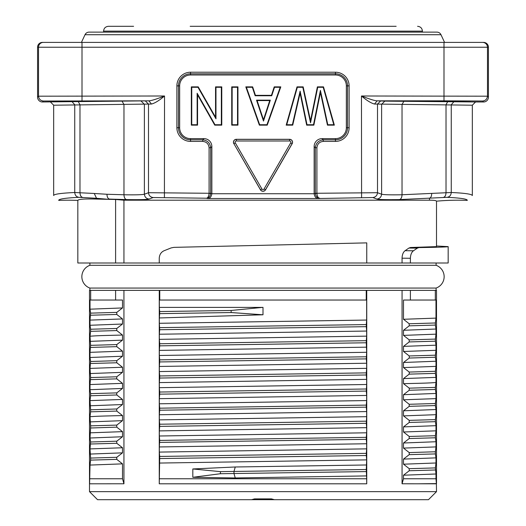 <?xml version="1.0" encoding="UTF-8"?>
<svg xmlns="http://www.w3.org/2000/svg" width="526" height="526" viewBox="0 0 526 526"><rect width="100%" height="100%" fill="white"/><g stroke="black" fill="none" stroke-linecap="round" stroke-linejoin="round"><path stroke-width="0.79" d="M89.9 265.301L436.1 265.301A12.078 12.078 0 0 1 436.1 288.07L89.9 288.07A12.078 12.078 0 0 1 89.9 265.301L89.9 263M249.278 499.7L276.722 499.7M192.818 477.299L220.427 473.729L220.427 471.631L233.971 471.434L233.978 473.518L235.247 477.956L192.818 477.299L192.818 468.962L235.26 466.983L233.978 471.447L366.28 469.508L366.661 478.765L159.339 478.765L159.687 458.56L366.32 455.529L366.326 453.359L159.68 456.443L159.339 452.117M220.427 473.729L366.28 471.585M263 307.375L263 314.785L159.339 317.954L159.667 313.641L231.151 312.549L263 314.785M263 307.348L231.151 310.471L159.667 311.55L159.339 307.394L262.001 307.394M231.151 312.562L231.151 310.458M220.427 471.631L192.818 468.962M254.538 498.885L251.599 499.7L97.553 499.7L428.447 499.7L274.401 499.7L271.462 498.885L254.538 498.885M403.495 319.282L435.982 318.118L435.982 300.037L410.392 300.037L410.392 290.372L402.061 290.372L402.061 483.782L436.396 483.802L435.982 478.765L403.495 478.765L403.488 475.202L409.215 470.763M435.982 318.118L435.403 322.984L409.195 323.76L403.488 319.282L403.495 300.037L410.392 300.037M409.189 325.837L435.403 325.075L435.982 329.026L403.495 330.282M435.403 322.984L435.403 325.075M409.189 323.753L409.189 325.844L403.488 330.282L403.488 335.384L409.189 339.842M403.495 335.384L435.982 334.161L435.403 339.086L409.182 339.862M435.982 329.026L435.982 334.161M409.182 341.933L435.403 341.183L435.982 345.181L403.495 346.378M435.403 339.086L435.403 341.183M409.175 339.855L409.175 341.946M435.403 357.239L435.982 361.237L403.495 362.493L409.241 358.042L409.241 355.957L403.495 351.473L403.488 346.378L409.189 341.953M403.495 351.473L435.982 350.309L435.403 355.188M435.982 345.181L435.982 350.309M409.248 358.048L435.357 357.239L435.423 355.188L409.248 355.957M403.495 367.589L435.982 366.366L435.403 371.284L409.215 372.066L409.202 374.124L435.403 373.388L435.982 377.385L403.495 378.582M435.982 361.237L435.982 366.366M409.221 372.06L403.488 367.589L403.495 362.493M435.403 371.284L435.403 373.388M403.495 383.678C421.392 383.211 428.605 383.125 435.982 382.507L435.403 387.399L409.241 388.162L403.495 383.678L403.488 378.582L409.208 374.131M435.982 377.385L435.982 382.507M435.403 389.477L435.982 393.455L403.495 394.697L409.235 390.253L435.397 389.477L435.397 387.399M409.241 390.253L409.241 388.162M403.495 399.793L435.982 398.623L435.397 403.508L409.169 404.284M435.982 393.455L435.982 398.623M409.182 404.257L403.488 399.793L403.495 394.697M409.169 404.27L409.228 406.328L435.403 405.572L435.982 409.53L403.495 410.793M435.397 403.508L435.397 405.572M403.488 410.786L409.235 406.335M403.495 415.888L435.982 414.685L435.403 419.61L409.235 420.366L403.495 415.888M435.982 409.53L435.982 414.685M403.488 415.888L403.488 410.793M435.403 421.674L435.982 425.679L403.495 426.895L409.235 422.45L435.397 421.674L435.397 419.61M409.235 422.45L409.235 420.373M409.195 438.546L435.41 437.77L435.982 441.735L403.495 443.004L409.202 438.566L409.215 436.462L403.495 431.991L435.982 430.833L435.403 435.719L409.215 436.468M435.982 425.679L435.982 430.833M403.495 431.991L403.488 426.895M435.403 435.719L435.403 437.77M403.495 448.099L435.982 446.909L435.403 451.768L409.215 452.584L403.488 448.106M435.982 441.735L435.982 446.909M403.488 448.099L403.495 443.004M409.228 452.584L409.228 454.642L435.397 453.925L435.397 451.768M435.403 453.925L435.982 457.863L403.495 459.093M409.228 470.75L409.228 468.673L403.488 464.195L403.488 459.093L409.221 454.648M403.495 464.195L435.982 462.985L435.403 467.91L409.202 468.673M435.982 457.863L435.982 462.985M435.403 467.91L435.982 473.992L403.495 475.202M409.202 470.757L435.403 469.981M435.982 473.992L435.982 478.765M235.247 477.956L366.648 475.918M159.345 463.058L366.668 459.882L366.306 469.501M366.661 464.977L235.26 466.989M366.661 319.966L366.661 300.037L159.339 300.037L159.339 307.394M159.667 313.641L159.667 311.55M159.339 323.286L159.339 317.954M366.668 320.051L159.325 323.286M159.339 323.319L159.674 329.736L366.32 326.672L366.32 324.581L159.68 327.645M366.661 320.071L366.306 324.588M366.661 331.051L366.661 336.14L159.332 339.349L159.339 334.234L366.675 331.051M366.306 326.666L366.661 331.012M159.339 334.234L159.687 329.73M366.661 336.14L366.306 340.677L159.713 343.748L159.339 339.369M366.668 347.167L159.339 350.395L159.694 345.845L366.293 342.774L366.661 352.223M366.306 340.684L366.306 342.774M159.694 345.838L159.694 343.748M366.326 356.786L159.674 359.85L159.674 361.941L366.326 358.877L366.661 352.288L159.325 355.484M159.339 355.484L159.339 350.441M159.694 359.856L159.339 355.523M159.339 366.451L366.675 363.236M366.313 358.87L366.661 363.196M159.339 366.438L159.694 361.934M366.661 363.236L366.661 368.345L159.332 371.553L159.339 366.497M366.661 368.345L366.306 372.875L159.713 375.952L159.339 371.573M159.325 387.675L366.655 384.499L366.661 379.371L159.339 382.599L159.694 378.043L366.293 374.985L366.306 372.881M159.694 378.043L159.694 375.952M366.306 374.992L366.661 379.351M159.339 387.675L159.339 382.645M366.326 388.99L159.674 392.034L159.674 394.158L366.326 391.081L366.661 384.493M159.694 392.048L159.339 387.715M159.332 398.675L366.675 395.44M366.313 391.068L366.661 395.401M159.339 398.655L159.694 394.158M366.668 400.556L159.325 403.797M366.661 395.44L366.661 400.47M159.339 403.797L159.339 398.715M366.661 400.575L366.306 405.112L159.694 408.183L159.339 403.83M159.694 408.183L159.694 410.227L366.293 407.157L366.661 411.523M366.306 405.119L366.306 407.157M366.661 411.562L366.661 416.684L159.332 419.866L159.339 414.744L366.675 411.562M159.339 414.744L159.694 410.227M366.326 421.181L159.68 424.212L159.674 426.389L366.326 423.292L366.661 416.677M159.694 424.219L159.339 419.893M159.694 426.389L159.339 430.886L366.668 427.658L366.661 432.72M366.313 423.285L366.661 427.625M366.675 443.753L159.339 446.949L159.694 440.413L366.293 437.336L366.661 432.799L159.325 436.001M159.339 436.001L159.339 430.952M159.694 440.407L159.339 436.041M159.713 442.399L366.293 439.348L366.661 443.707M366.306 437.336L366.306 439.348M366.306 453.366L366.661 448.856L159.332 452.09L159.339 446.995M366.661 443.753L366.661 448.737M159.674 456.45L159.674 458.567M366.306 455.523L366.661 459.855M90.682 300.037L122.505 300.037L122.512 307.94L116.765 312.385L90.597 313.134L90.018 309.183L90.018 300.037L90.682 300.037L90.682 290.372L89.499 290.372L89.499 491.652L436.501 491.652L428.447 499.7M90.018 309.183L122.505 307.94M122.505 318.934L90.018 320.11L90.597 313.134M90.597 315.232L116.765 314.456L122.512 318.934L122.505 324.029L116.759 328.474L116.759 330.565L122.505 335.049C104.589 335.516 97.441 335.608 90.018 336.226L90.597 331.334L116.752 330.565M116.765 312.385L116.765 314.456M116.752 328.474L90.603 329.243L90.018 325.272L90.018 320.11M90.018 325.272L122.505 324.029M90.603 329.243L90.603 331.334M122.505 335.049L122.512 340.144L116.765 344.589L90.597 345.345L90.018 336.226M90.018 341.354L122.505 340.144M122.505 351.138L90.018 352.348L90.597 345.345M90.597 347.43L116.765 346.654L122.512 351.131L122.512 356.233M116.765 344.589L116.765 346.654M90.018 357.496L122.505 356.233L116.772 360.678L90.61 361.487L90.018 357.496L90.018 352.348M90.61 363.492L116.785 362.769L122.505 367.247L90.018 368.41L90.603 361.487M116.765 360.685L116.765 362.769M122.512 367.247L122.512 372.349L116.765 376.794L90.597 377.563L90.018 368.41M90.018 373.552L122.505 372.349M122.505 383.342L90.018 384.559L90.603 377.563M90.597 379.627L116.765 378.858L122.512 383.336M116.765 376.794L116.765 378.858M122.512 383.342L122.512 388.444L116.772 392.889L90.603 393.632L90.018 389.7L90.018 384.559M90.018 389.7L122.505 388.444M90.603 393.632L90.603 395.769L116.779 394.967L122.512 399.444L122.505 404.54L116.779 408.978M116.772 392.896L116.772 394.967M122.505 399.444L90.018 400.608L90.597 395.769M90.597 409.8L90.018 400.608M90.018 405.783L122.505 404.54M116.798 408.985L90.63 409.8L90.577 411.832L116.792 411.076M116.772 408.985L116.772 411.082L122.505 415.56C104.589 416.027 97.428 416.112 90.018 416.73L90.597 411.832M90.597 425.843L90.018 416.73M90.018 421.891L122.505 420.655M122.505 415.56L122.512 420.655L116.765 425.107L90.643 425.843L90.584 427.993L116.759 427.151L122.512 431.642L122.505 436.744L116.765 441.189L90.597 441.998L90.018 438.007L90.597 427.993M116.765 425.1L116.765 427.151M122.505 431.649L90.018 432.832M90.018 438.007L122.505 436.744M90.597 444.003L116.765 443.28L122.505 447.757L90.018 448.915L90.603 441.998M116.759 441.189L116.759 443.28M90.597 458.061L90.018 448.915M90.018 454.063L122.505 452.853M122.505 447.757L122.512 452.853L116.759 457.304L116.759 459.376L122.512 463.86L122.505 478.765L123.945 483.775L89.604 483.802L90.018 465.069L90.597 460.112L116.752 459.376M116.752 457.304L90.603 458.067L90.603 460.112M122.505 463.86L90.018 465.069M90.018 478.765L122.505 478.765M402.055 483.775L403.495 478.765M159.339 478.765L159.253 483.802L366.747 483.802L366.661 478.765M435.318 300.037L435.318 290.372L436.501 290.372L436.501 483.598L417.624 483.802M436.396 483.802L436.501 491.652M435.318 290.372L410.392 290.372M402.055 290.372L366.234 290.372L366.234 300.037M366.747 290.372L366.747 483.802M366.234 290.372L159.253 290.372L159.253 483.802M159.766 300.037L159.766 290.372M123.939 483.782L123.939 290.372L115.608 290.372L115.608 300.037M115.608 290.372L90.682 290.372M159.253 290.372L123.945 290.372M436.1 290.372L436.1 288.07M436.1 265.301L436.1 263M422.411 32.119L422.411 31.133L103.589 31.133C103.852 28.226 105.456 26.616 108.422 26.3L133.591 26.3M396.157 26.3L190.175 26.3M93.181 34.723L85.015 34.723A4.504 4.504 0 0 1 89.098 32.119L436.902 32.119A4.504 4.504 0 0 1 440.985 34.723L85.015 34.723L81.431 42.402M444.569 42.402L440.985 34.723L432.819 34.723M37.57 97.152L38.523 96.192L164.526 95.995C156.334 99.184 151.113 100.795 148.865 100.828L42.402 101.978A4.833 4.833 -135 0 1 37.57 97.152L37.57 47.235A4.833 4.833 0 0 1 42.402 42.402L483.598 42.402A4.833 4.833 0 0 1 488.43 47.235L488.43 97.152A4.833 4.833 135 0 1 483.598 101.978L475.55 101.978L472.328 105.2L374.525 104.043C371.198 103.227 366.846 100.545 361.474 95.995C369.666 99.184 374.887 100.795 377.135 100.828L374.525 104.043M470.717 101.025L419.189 101.025M483.598 101.978L482.644 101.025L443.997 100.828L377.135 100.828L384.822 101.124L475.55 101.978M436.501 246.004L448.172 246.622C447.922 246.97 438.184 247.292 418.952 247.588L417.355 248.14L408.919 248.055L405.099 250.692L413.469 250.77L417.355 248.14M413.469 250.77C411.562 252.204 410.536 254.709 410.392 258.279L402.055 258.194L402.055 263L410.392 263L410.392 258.279M410.392 263L448.172 263L448.172 246.655M315.337 193.489C315.929 196.599 317.375 198.177 319.676 198.217C318.177 198.085 317.257 196.487 316.922 193.423L315.337 193.489L315.33 147.747L314.147 146.563A8.298 8.048 -135 0 1 322.076 138.634L335.457 138.634A10.888 10.888 0 0 0 346.351 127.746L346.351 85.876A10.888 10.888 0 0 0 335.457 74.988L190.543 74.988A10.888 10.888 0 0 0 179.649 85.876L179.649 127.746A10.888 10.888 0 0 0 190.543 138.634L203.924 138.634L202.74 139.817C207.454 140.389 210.098 143.033 210.67 147.747L210.663 193.489C210.15 196.546 208.704 198.118 206.323 198.217L153.165 197.539L149.049 199.058C146.918 199.617 139.416 199.795 126.536 199.591L109.421 199.084C107.883 198.604 107.061 197 106.962 194.265L123.972 194.765C134.965 194.982 141.77 194.804 144.387 194.232L148.49 192.713L210.67 193.292L211.853 193.732C211.34 196.816 209.973 198.407 207.744 198.519L318.256 198.519C316.027 198.407 314.66 196.816 314.147 193.732L315.33 193.292L377.51 192.713C377.181 195.527 375.623 197.132 372.835 197.539L318.243 198.519M203.924 138.634A8.298 8.048 135 0 1 211.853 146.563L211.853 193.542M209.085 193.292L209.085 147.747C208.677 143.94 206.56 141.823 202.74 141.402L190.543 141.402A13.663 13.663 0 0 1 176.881 127.746L176.881 85.876A13.663 13.663 0 0 1 190.543 72.22L335.457 72.22A13.663 13.663 0 0 1 349.119 85.876L349.119 127.746A13.663 13.663 0 0 1 335.457 141.402L323.26 141.402C319.453 141.81 317.336 143.927 316.915 147.747L315.33 147.747C315.902 143.033 318.546 140.389 323.26 139.817L322.076 138.634M233.827 143.703A2.939 2.939 0 0 1 236.371 139.298L289.629 139.298A2.939 2.939 0 0 1 292.173 143.703L265.545 189.82A2.939 2.939 0 0 1 260.455 189.82L233.899 143.664A2.854 2.854 0 0 1 236.371 139.383L236.371 139.298M221.347 87.283L221.775 86.862L215.548 86.862L215.969 87.283L215.969 118.817L197.973 87.283L191.753 87.283L191.753 124.721L197.138 124.721L197.138 93.247L214.996 124.721L221.347 124.721L221.347 87.283L215.969 87.283M215.548 86.862L215.548 117.226L215.969 118.817M197.973 87.283L198.217 86.862L215.548 117.226M198.217 86.862L191.332 86.862L191.753 87.283M191.332 86.862L191.332 125.149L191.753 124.721M191.332 125.149L197.559 125.149L197.138 124.721M197.138 93.247L197.559 94.851L197.559 125.149M197.559 94.851L214.753 125.149L214.996 124.721M214.753 125.149L221.775 125.149L221.347 124.721M221.775 86.862L221.775 125.149M237.528 87.283L237.949 86.862L231.723 86.862L232.15 87.283L232.15 124.721L237.528 124.721L237.528 87.283L232.15 87.283M231.723 86.862L231.723 125.149L232.15 124.721M231.723 125.149L237.949 125.149L237.528 124.721M237.949 86.862L237.949 125.149M257.109 100.578L269.726 100.578L263.487 119.718L257.109 100.578L256.524 100.157L270.311 100.157L263.493 121.065L256.524 100.157M263.487 119.718L263.493 121.065M269.726 100.578L270.311 100.157M271.436 95.337L255.439 95.337L252.651 86.862L245.8 86.862L259.364 125.149L267.234 125.149L280.805 86.862L274.224 86.862L271.436 95.337L271.738 95.758L255.136 95.758L252.349 87.283L246.398 87.283L259.666 124.721L266.938 124.721L280.207 87.283L274.526 87.283L271.738 95.758M274.224 86.862L274.526 87.283M255.439 95.337L255.136 95.758M252.651 86.862L252.349 87.283M245.8 86.862L246.398 87.283M259.364 125.149L259.666 124.721M267.234 125.149L266.938 124.721M280.805 86.862L280.207 87.283M333.793 124.721L323.194 87.283L317.73 87.283L310.531 122.795L302.818 87.283L297.335 87.283L286.742 124.721L292.39 124.721L300.122 91.143L307.013 124.721L313.509 124.721L320.413 90.419L327.797 124.721L333.793 124.721L334.352 125.149L327.461 125.149L327.797 124.721M323.194 87.283L323.51 86.862L317.382 86.862L317.73 87.283M317.382 86.862L310.518 120.737L310.531 122.795M302.818 87.283L303.16 86.862L310.518 120.737M303.16 86.862L297.019 86.862L297.335 87.283M297.019 86.862L286.183 125.149L286.742 124.721M286.183 125.149L292.726 125.149L292.39 124.721M300.122 91.143L300.096 93.128L292.726 125.149M300.096 93.128L306.671 125.149L307.013 124.721M306.671 125.149L313.858 125.149L313.509 124.721M320.413 90.419L320.426 92.491L313.858 125.149M320.426 92.491L327.461 125.149M323.51 86.862L334.352 125.149M314.147 146.563L314.147 193.542M123.945 263L123.945 200.202L115.608 199.485L115.608 263L159.24 263L159.24 258.115C159.556 254.42 161.245 251.928 164.316 250.639L171.101 247.93L173.896 247.365L171.101 247.93M159.24 263L366.76 263L366.76 242.874L173.896 247.365M164.316 250.639C161.232 251.947 159.542 254.439 159.24 258.115M164.414 197.48L164.526 95.995C159.154 100.545 154.802 103.227 151.481 104.043L53.672 105.2L53.672 195.547C53.751 194.173 60.773 193.154 74.745 192.503L94.253 193.476L96.501 198.223M408.919 248.055L410.49 247.503L436.501 246.622L436.501 201.175C436.192 200.524 433.858 200.202 429.499 200.202L123.945 200.202M366.76 263L402.055 263M402.055 258.194C402.193 254.61 403.212 252.112 405.099 250.692M436.501 201.175A241.677 241.533 -90 0 1 467.312 200.38C467.331 198.999 460.605 197.98 447.133 197.322L399.49 199.591M380.719 100.874L377.51 104.095L377.51 192.713L381.613 194.232C384.23 194.804 391.035 194.982 402.028 194.765L451.255 192.503C464.826 193.108 471.848 194.127 472.328 195.547L472.328 105.2M106.811 101.025L55.283 101.025M151.475 104.043L148.865 100.828L43.356 101.025L42.402 101.978M55.283 42.402L43.356 42.402A4.833 4.833 -90 0 0 38.523 47.235L37.57 47.235M115.608 263L77.828 263L77.828 200.406C78.4 199.19 84.627 198.749 96.501 199.078L115.608 199.485M96.488 198.276L78.867 197.322C65.454 197.98 58.728 198.999 58.688 200.38A241.677 241.533 90 0 1 77.828 200.406M109.428 199.407L96.501 198.289L96.501 199.084M403.876 101.294L402.028 104.516L402.028 194.765C401.89 197.533 401.042 199.144 399.477 199.597C386.255 199.781 378.746 199.61 376.951 199.058L372.835 197.539M207.757 198.519L206.323 198.217C207.777 198.138 208.69 196.54 209.078 193.423L210.663 193.489M94.253 193.489L106.962 194.265M361.586 197.48L361.474 95.995L487.477 96.192L488.43 97.152M82.464 197.362C80.919 196.895 80.09 195.291 79.985 192.549L79.985 104.674L78.137 101.452M122.124 101.294L123.972 104.516L123.972 194.765C124.11 197.533 124.958 199.144 126.523 199.597M148.477 192.713C148.812 195.527 150.37 197.138 153.165 197.539M447.863 101.452L446.015 104.674L446.015 192.549C445.91 195.291 445.081 196.895 443.536 197.362M431.695 193.483C431.668 196.126 430.932 197.697 429.492 198.21M50.45 101.978L53.672 105.2M148.49 192.713L148.49 104.095L145.281 100.874M141.178 101.124L144.387 104.339L144.387 194.232C144.709 197.04 146.267 198.644 149.049 199.058M211.853 146.563L210.67 147.747L209.085 147.747M323.26 141.402L323.26 139.811L335.457 139.817A12.078 12.078 0 0 0 347.535 127.746L347.535 85.876A12.078 12.078 0 0 0 335.457 73.804L190.543 73.804A12.078 12.078 0 0 0 178.465 85.876L178.465 127.746A12.078 12.078 0 0 0 190.543 139.817L190.543 138.634M176.881 127.746L179.649 127.746M176.881 85.876L179.649 85.876M190.543 72.22L190.543 74.988M335.457 72.22L335.457 74.988M349.119 85.876L346.351 85.876M349.119 127.746L346.351 127.746M335.457 141.402L335.457 138.634M190.543 141.402L190.543 139.817L202.74 139.817L202.74 141.402M236.371 140.988A1.243 1.243 0 0 0 235.293 142.855L261.922 188.972A1.243 1.243 0 0 0 264.078 188.972L290.707 142.855A1.243 1.243 0 0 0 289.629 140.988L236.371 140.988L236.371 139.383L289.629 139.383A2.854 2.854 0 0 1 292.101 143.664L265.472 189.781A2.854 2.854 0 0 1 260.528 189.781L260.455 189.82M261.922 188.972L260.528 189.781L233.899 143.664L235.293 142.855M264.078 188.972L265.545 189.82M290.707 142.855L292.173 143.703M289.629 140.988L289.629 139.298M211.853 193.732L314.147 193.732M78.867 197.322C76.369 196.902 74.994 195.291 74.745 192.503L74.745 104.713L71.845 101.492M410.49 247.503L418.952 247.588M429.499 198.276L429.499 200.202M451.255 104.713L451.255 192.503C451.006 195.291 449.631 196.902 447.133 197.322M376.951 199.045C379.726 198.637 381.278 197.033 381.613 194.232L381.613 104.339L384.822 101.124M43.356 101.025C40.489 100.676 38.878 99.066 38.536 96.192L38.523 47.235L82.003 47.235L82.003 100.828M443.997 100.828L443.997 47.235L82.003 47.235L82.003 42.402M316.915 147.747L316.915 193.292M488.43 47.235L487.477 47.235L487.477 96.192C487.129 99.072 485.518 100.683 482.644 101.025M482.644 42.402A4.833 4.833 -90 0 1 487.477 47.235L443.997 47.235L443.997 42.402M454.155 101.492L451.262 104.713M97.553 499.7L89.499 491.652M89.9 290.372L89.9 288.07M422.411 31.133C422.148 28.226 420.544 26.616 417.578 26.3M103.589 32.119L103.589 31.133"/></g></svg>
